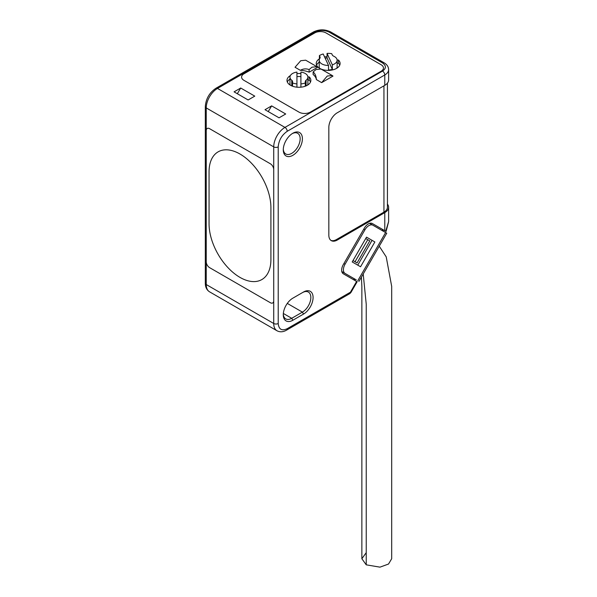 <?xml version="1.0" encoding="UTF-8"?>
<svg xmlns="http://www.w3.org/2000/svg" width="597" height="597" viewBox="0 0 597 597"><rect width="100%" height="100%" fill="white"/><g stroke="black" fill="none" stroke-linecap="round" stroke-linejoin="round"><path stroke-width="0.9" d="M206.241 261.807L206.241 130.646A4.769 2.754 60 0 1 207.234 128.459A4.769 2.754 60 0 1 209.614 128.698L270.344 163.765A4.769 2.754 60 0 1 273.724 169.608L273.724 300.769A4.769 2.754 60 0 1 272.732 302.948A4.769 2.754 60 0 1 270.344 302.716L209.614 267.65A4.769 2.754 60 0 1 206.241 261.807L206.241 130.646A4.769 2.754 60 0 1 207.234 128.459A4.769 2.754 60 0 1 209.614 128.698L270.344 163.765A4.769 2.754 -120 0 1 273.724 169.608L273.724 300.769A4.769 2.754 60 0 1 272.732 302.948A4.769 2.754 60 0 1 270.344 302.716L209.614 267.65A4.769 2.754 60 0 1 206.241 261.807L206.241 284.538A15.903 9.186 120 0 0 209.54 291.814C206.734 290.023 205.323 287.164 205.308 283.239A3.179 1.836 180 0 0 206.241 284.538L273.724 323.492A15.903 9.186 120 0 0 277.015 330.775C279.971 332.305 283.15 332.096 286.56 330.141A3.179 1.836 -120 0 0 287.217 328.686C281.791 331.156 278.792 329.425 278.217 323.492L278.217 146.877C278.792 140.28 281.791 135.086 287.217 131.295L384.781 74.968L384.781 85.341L337.268 112.773A11.925 6.888 120 0 0 328.835 127.385L328.835 235.188A11.925 6.888 120 0 0 331.305 240.643A11.925 6.888 120 0 0 337.268 240.054L384.781 212.622L384.781 230.696L372.327 223.509A7.955 4.589 120 0 0 364.371 228.099L343.297 264.598A7.955 4.589 120 0 0 341.648 270.142A7.955 4.589 120 0 0 343.297 273.784L356.618 281.471L350.432 292.194L350.932 292.485L357.125 281.762L356.618 281.471M270.911 207.592A43.738 25.253 -120 0 0 251.815 163.571A43.738 25.253 -120 0 0 218.114 151.854A43.738 25.253 -120 0 0 209.054 171.876L209.054 223.823A43.738 25.253 -120 0 0 228.144 267.837A43.738 25.253 -120 0 0 261.852 279.56A43.738 25.253 -120 0 0 270.911 259.538L270.911 207.592M270.911 259.538L270.911 207.584A43.738 25.253 60 0 0 251.815 163.571A43.738 25.253 60 0 0 218.114 151.854A43.738 25.253 60 0 0 209.054 171.876L209.054 223.823A43.738 25.253 60 0 0 228.144 267.837A43.738 25.253 60 0 0 261.852 279.56A43.738 25.253 60 0 0 270.911 259.538M379.252 246.195L386.214 256.874L391.692 286.418L391.692 558.74L388.52 564.046L379.968 567.15L366.237 564.829L366.237 304.239L363.207 273.986M366.237 564.829L361.864 558.74L366.237 552.65M356.297 279.911L345.051 273.419A7.955 4.589 -60 0 1 345.051 264.232L364.931 229.8A7.955 4.589 -60 0 1 372.886 225.211L386.744 233.211L358.916 281.418M354.969 279.142L355.469 279.433L354.916 279.112L354.32 280.142M369.558 223.353A7.955 4.589 -60 0 1 370.073 223.584L372.886 225.211M342.238 271.792L345.051 273.419L342.238 271.792A7.955 4.589 -60 0 1 341.782 271.456M357.752 265.135L372.065 240.345L374.871 241.964L366.528 237.143L352.208 261.941L360.558 266.762L374.871 241.964M290.388 85.192A8.955 5.172 180 0 1 289.97 83.632L289.97 77.14A8.955 5.172 180 0 1 296.933 72.095L296.933 87.177M305.283 86.207L305.283 82.961A11.925 6.888 180 0 1 300.91 83.931L300.91 72.095A8.955 5.172 180 0 1 307.88 77.14L307.88 83.632A8.955 5.172 180 0 1 307.462 85.192M307.88 77.14A8.955 5.172 180 0 1 306.082 80.244A3.978 2.298 -0 0 0 305.283 81.625L305.283 82.961M291.761 85.893L291.761 80.244A8.955 5.172 180 0 1 289.97 77.14M296.933 76.64A8.955 5.172 180 0 1 300.91 76.64M291.761 80.244A3.978 2.298 180 0 1 292.56 81.625L292.56 86.207M296.933 83.931A11.925 6.888 180 0 1 292.56 82.961M300.91 87.177L300.91 83.931M337.118 60.252A8.955 5.172 180 0 1 332.342 64.827L327.044 53.402A11.925 6.888 180 0 1 331.701 53.678L332.298 54.969A3.978 2.298 180 0 0 333.686 56.185A8.955 5.172 180 0 1 337.118 60.252L337.118 66.752A8.955 5.172 180 0 1 336.701 68.312M319.626 68.312A8.955 5.172 180 0 1 319.208 66.752L319.208 60.252A8.955 5.172 180 0 1 319.858 58.327A3.978 2.298 -0 0 0 320.149 57.469A3.978 2.298 -0 0 0 320.007 56.872L319.41 55.581A11.925 6.888 180 0 1 323.201 53.991L328.507 65.424L328.507 69.968A8.955 5.172 180 0 0 332.342 69.371L332.342 64.827M328.507 65.424A8.955 5.172 180 0 1 319.208 60.252M327.044 53.402L327.044 57.946L332.342 69.371M319.41 59.17L319.41 55.581M325.126 58.14A11.925 6.888 180 0 1 327.044 57.946M321.649 82.632L332.984 76.095L332.275 75.55L327.268 76.02L321.649 82.632L316.365 79.58A17.492 10.104 -0 0 0 313.119 74.483L313.156 71.909C315.134 73.662 316.201 76.222 316.365 79.58M332.275 75.55L320.977 69.028L316.044 69.543L313.156 71.909M300.313 70.312C303.179 68.722 306.112 68.468 309.104 69.565L311.97 67.192L316.97 66.715L317.679 67.26L309.149 72.185A17.492 10.104 -0 0 0 300.313 70.312L295.03 67.26L300.746 60.707L305.679 60.193L316.97 66.715M319.208 62.2A11.925 6.888 -0 0 0 316.574 65.125M339.76 65.125A11.925 6.888 -0 0 0 338.469 63.282L337.118 63.252M289.97 79.08A11.925 6.888 -0 0 0 287.329 82.005M310.515 82.005A11.925 6.888 -0 0 0 309.231 80.162L307.88 80.14M338.469 63.282L338.469 60.036A11.925 6.888 180 0 1 340.096 63.498A11.925 6.888 180 0 1 328.163 70.386A11.925 6.888 180 0 1 316.238 63.498A11.925 6.888 180 0 1 319.41 58.827M324.567 56.939A11.925 6.888 180 0 1 327.044 56.648M337.111 60.006L338.469 60.036M243.919 80.326A7.955 4.589 180 0 1 241.591 77.08A7.955 4.589 180 0 1 243.919 73.834A7.955 4.589 -0 0 0 241.591 77.08A7.955 4.589 -0 0 0 243.919 80.326L299.022 112.139A7.955 4.589 -0 0 0 310.276 112.139A7.955 4.589 180 0 1 299.022 112.139L243.919 80.326M310.276 112.139L381.125 71.237A7.955 4.589 0 0 0 383.453 67.991A7.955 4.589 180 0 1 381.125 71.237L310.276 112.139M381.125 64.745A7.955 4.589 180 0 1 383.453 67.991A7.955 4.589 0 0 0 381.125 64.745L326.014 32.925A7.955 4.589 0 0 0 314.768 32.925A7.955 4.589 180 0 1 326.014 32.925L381.125 64.745M314.768 32.925L243.919 73.834L314.768 32.925M307.873 76.886L309.231 76.916L309.231 80.162M309.231 76.916A11.925 6.888 180 0 1 310.85 80.386A11.925 6.888 180 0 1 298.925 87.274A11.925 6.888 180 0 1 286.993 80.386A11.925 6.888 180 0 1 290.388 75.573M296.933 73.595A11.925 6.888 180 0 1 300.91 73.595M309.104 69.565L309.149 72.185M283.299 149.123A11.925 6.888 120 0 0 285.754 153.966A11.925 6.888 120 0 0 291.717 153.369A11.925 6.888 120 0 0 300.149 138.765A11.925 6.888 120 0 0 297.679 133.303A11.925 6.888 120 0 0 292.261 133.601M292.843 133.243L292.843 133.243A13.522 7.806 120 0 0 283.284 149.802A13.522 7.806 120 0 0 292.843 155.317A13.522 7.806 120 0 0 302.403 138.765A13.522 7.806 120 0 0 292.843 133.243L292.843 133.243M303.522 314.074A13.522 7.806 120 0 0 313.082 297.522A13.522 7.806 120 0 0 303.522 292L292.843 298.172A13.522 7.806 120 0 0 283.284 314.723A13.522 7.806 120 0 0 292.843 320.246L303.522 314.074L302.403 312.127A11.925 6.888 120 0 0 310.194 301.619A11.925 6.888 120 0 0 308.365 292.06A11.925 6.888 120 0 0 302.403 292.649L303.522 292L302.403 292.649M287.299 303.41L302.403 312.127L291.717 318.298L292.843 320.246M283.299 314.044A11.925 6.888 120 0 0 285.754 318.888A11.925 6.888 120 0 0 291.717 318.298L283.344 313.462M384.781 230.696L386.102 231.464L388.625 221.599L388.625 207.263A13.119 7.574 180 0 1 384.781 212.622M388.625 221.599L385.714 231.233L384.931 230.785M382.752 230.905L383.349 229.867L372.312 223.502M387.431 204.107A13.119 7.574 180 0 1 388.625 207.263M387.431 83.147L387.431 207.263A11.925 6.888 180 0 1 383.938 212.136L336.424 239.569L337.268 240.054M330.895 240.375A11.925 6.888 120 0 0 336.424 239.569M384.781 85.341A13.119 7.574 -0 0 0 388.625 79.991L388.625 69.61A13.119 7.574 180 0 1 384.781 74.968A3.179 1.836 60 0 0 382.528 71.073L284.97 127.4A3.179 1.836 60 0 1 287.217 131.295M357.073 262.911L353.006 260.561L357.073 262.911L369.797 240.867L365.73 238.524M279.06 117.825L285.702 113.99L271.642 105.878L265.008 109.706L279.06 117.825M240.718 88.02L234.076 91.848L248.136 99.968L254.77 96.132L240.718 88.02L237.322 93.722M355.043 261.74L367.767 239.703M271.642 105.878L268.247 111.579M385.61 232.554L357.775 280.762M363.774 229.129L364.931 229.8M343.894 263.568L345.051 264.232M306.082 80.244L306.082 85.893M320.007 58.058L320.007 56.872M286.56 330.141L349.767 293.649A3.179 1.836 -120 0 0 350.432 292.194L287.217 328.686M278.217 323.492A3.179 1.836 180 0 1 273.724 323.492L273.724 300.769M206.241 130.646L206.241 107.923A15.903 9.186 120 0 1 217.487 88.438L315.052 32.111A3.179 1.836 -120 0 0 313.462 31.954L215.898 88.281A3.179 1.836 60 0 1 217.487 88.438L284.97 127.4A15.903 9.186 120 0 0 273.724 146.877A3.179 1.836 0 0 0 278.217 146.877M215.898 88.281C209.413 92.692 205.883 98.803 205.308 106.624A3.179 1.836 0 0 0 206.241 107.923L273.724 146.877L273.724 169.608M353.693 279.784L354.29 278.747M382.117 230.539L382.714 229.509M383.938 212.136L383.938 85.834M315.052 32.111C319.738 29.925 324.425 29.925 329.111 32.111L382.528 62.954C386.319 65.663 386.319 68.364 382.528 71.073M329.111 32.111A3.179 1.836 -60 0 1 330.701 31.954L384.117 62.797C387.013 64.513 388.513 66.782 388.625 69.61M382.528 62.954A3.179 1.836 -60 0 1 384.117 62.797M361.864 558.74L361.864 286.418L361.394 277.127M277.015 330.775L209.54 291.814M349.767 293.649L350.932 292.485M205.308 106.624L205.308 283.239M313.462 31.954C319.208 29.163 324.955 29.163 330.701 31.954"/></g></svg>
